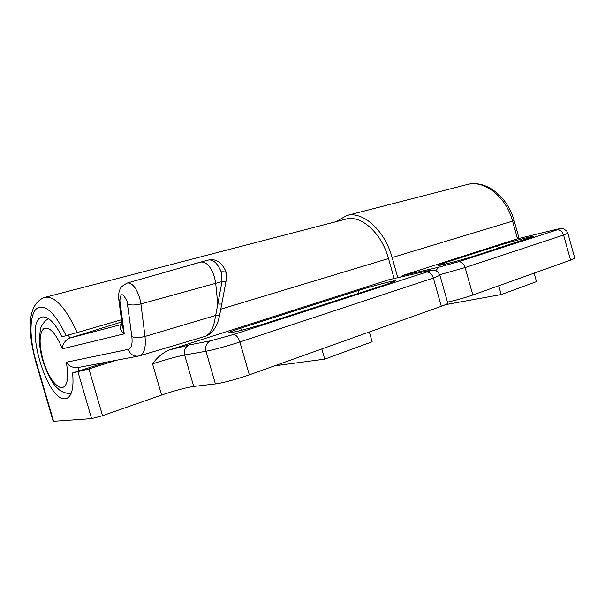 <?xml version="1.0" encoding="UTF-8"?>
<svg xmlns="http://www.w3.org/2000/svg" width="605" height="605" viewBox="0 0 605 605"><rect width="100%" height="100%" fill="white"/><g stroke="black" fill="none" stroke-linecap="round" stroke-linejoin="round"><path stroke-width="0.91" d="M394.135 278.504L388.493 258.547C381.558 232.781 360.762 214.442 345.659 219.169L44.967 297.357C55.063 295.989 65.794 307.718 77.16 332.561L62.058 336.788C54.753 322.624 48.067 316.029 41.995 317.02L41.684 317.118C23.474 321.694 47.13 402.461 65.529 398.703L66.716 398.415C71.957 395.995 73.923 387.502 72.608 372.93L88.92 368.937L116.561 360.225M107.289 361.987L72.608 372.93M358.221 290.536L240.782 328.167C232.365 330.882 228.327 332.463 228.675 332.909C229.272 333.703 252.701 327.585 267.917 322.624L387.76 283.934L395.852 280.735C395.292 280.009 371.674 286.173 358.221 290.536L358.924 293.243M66.096 335.699C56.22 314.978 47.13 305.533 38.841 307.385C29.342 310.441 28.518 336.282 36.202 361.866L53.603 421.292L91.605 418.615L77.992 371.962M439.956 275.396L447.745 303.067C448.055 303.536 445.915 304.61 441.317 306.266L433.361 278.043L239.875 341.976L249.321 374.85C238.219 378.851 221.71 383.267 215.41 383.925L193.713 386.436C185.674 387.654 174.974 390.527 161.595 395.05L102.54 415.688L91.605 418.615M53.603 421.292L53.134 421.163M249.321 374.85L441.317 306.266M161.595 395.05L152.543 363.817C157.028 357.6 162.495 353.01 168.961 350.03L389.06 279.676L427.644 270.843L389.06 279.676M77.16 332.561L121.469 319.765M221.816 303.763L219.691 314.986C219.713 315.507 218.375 315.674 215.667 315.492L222.005 281.59L221.211 271.834C224.493 271.637 226.202 271.993 226.353 272.9M68.38 335.064L69.84 338.059C64.916 340.532 62.451 344.116 62.421 348.813C55.751 333.121 49.534 326.382 43.779 328.606C39.113 333.589 38.901 344.154 43.144 360.308C48.287 376.242 54.269 385.4 61.082 387.782C67.329 387.313 69.091 378.798 66.346 362.251L128.298 349.372C131.429 348.314 132.624 344.094 131.867 336.705L127.08 301.464C122.868 292.744 120.471 292.517 119.881 300.768L124.244 333.854C119.707 329.899 118.988 326.776 122.081 324.492M217.739 303.755L215.713 283.359L214.488 277.082C210.911 266.623 206.365 261.617 200.86 262.048L200.595 262.124M122.066 324.325L69.84 338.059L121.749 321.936M205.216 336.342C210.684 334.013 214.117 327.063 215.524 315.485L144.988 336.456C146.062 347.338 144.33 353.766 139.793 355.74L205.216 336.342C209.587 335.004 213.24 331.502 216.182 325.845C217.437 323.546 218.602 319.984 219.653 315.167M189.183 265.247L200.353 262.192M138.749 356.012L77.274 367.696C72.245 367.719 68.607 365.904 66.346 362.251M122.074 324.371L124.244 333.854L62.421 348.813M188.836 265.383L189.834 264.982M200.792 262.063L127.428 282.989C132.132 282.686 136.201 287.64 139.657 297.849L140.92 303.922L222.005 281.59C224.712 281.854 226.043 281.794 225.99 281.401C226.459 279.699 226.573 276.916 226.338 273.029M397.803 277.665L392.116 257.548C384.735 230.089 362.554 210.593 346.461 215.592L336.448 221.559M497.605 245.872L444.509 262.888L437.937 265.444C437.869 266.253 462.954 259.711 475.22 255.703L533.935 236.389C533.807 235.678 508.986 242.174 497.605 245.872L498.248 248.269M567.845 233.303L574.727 258.055L570.545 260.112L563.565 235.02L465.116 267.554L472.83 295.013L570.545 260.112M472.83 295.013C465.101 297.69 456.654 300.072 447.496 302.152M400.48 277.052L402.567 275.555L517.525 238.793L512.594 221.158C506.083 196.436 483.939 179.458 466.916 184.593C485.8 179.269 507.776 196.58 514.121 220.651L392.116 257.548M517.903 238.703L555.035 229.718C560.525 228.433 561.115 228.509 556.804 229.953L458.28 261.814L438.784 267.221L402.567 275.555M369.345 331.979L372.135 341.787L324.741 359.136L321.837 348.949M324.741 359.136L274.526 365.844M498.709 285.772L501.174 294.559L536.484 281.627L534.117 273.12M445.416 304.67L501.174 294.559M241.357 330.315L240.782 328.167M168.961 350.03L189.357 344.903L210.805 340.766L233.25 334.58L426.525 272.084C432.167 270.201 432.409 269.822 427.236 270.949M220.787 309.185L388.493 258.547M88.92 368.937L102.54 415.688M215.41 383.925L205.995 351.255L184.631 355.014C176.698 356.595 166.004 359.529 152.543 363.817M193.713 386.436L184.631 355.014C183.686 350.106 185.266 346.733 189.357 344.903M233.25 334.58C235.965 334.573 238.173 337.038 239.875 341.976C228.682 345.697 212.189 350.212 205.995 351.255C205.004 346.151 206.607 342.657 210.805 340.766M427.644 270.843L433.8 270.095C435.759 270.7 434.587 269.686 438.171 272.273L439.933 275.305L433.361 278.043C431.849 273.831 429.573 271.842 426.525 272.084M35.786 361.919L36.202 361.866M78.423 367.477L78.801 370.978M127.663 304.232C130.99 305.336 135.407 305.23 140.92 303.922L144.988 336.456C139.543 337.855 135.172 337.938 131.867 336.705M221.211 271.834C217.513 263.326 213.308 259.386 208.589 260.006L200.86 262.048M139.793 355.74L138.008 356.148C133.297 356.398 130.06 354.144 128.298 349.372M119.881 300.768L118.777 299.399M225.968 281.537L221.846 303.589C221.793 304.073 220.462 304.202 217.845 303.99M444.856 264.173L444.509 262.888M555.443 229.62L555.269 229.658C558.975 228.69 561.357 228.35 562.408 228.622C562.552 228.168 564.004 229 566.764 231.125L567.838 233.258L563.565 235.02C562.196 231.291 559.943 229.597 556.804 229.953M458.28 261.814C461.365 261.541 463.642 263.455 465.116 267.554L439.737 274.73M517.751 238.733L555.035 229.718M435.736 270.616L438.784 267.221M44.967 297.357L43.242 297.917C26.355 306.266 28.155 333.121 35.793 361.941L53.157 421.254M71.186 393.326C68.902 394.294 60.901 392.138 58.042 388.652C52.756 384.326 47.644 374.903 42.705 360.383C40.747 353.388 39.62 346.741 39.333 340.456L40.255 330.111C40.701 325.437 46.305 319.137 48.672 318.767M127.428 282.989C122.49 285.568 119.964 287.867 119.843 289.886C118.807 291.572 118.474 294.915 118.845 299.914L122.49 327.494C122.558 327.88 121.552 324.552 122.112 324.673M226.24 272.568C224.107 266.162 218.987 261.458 217.369 261.103C214.556 259.643 211.629 259.28 208.589 260.006M466.916 184.593L346.461 215.592M514.129 220.659L519.082 238.408"/></g></svg>
